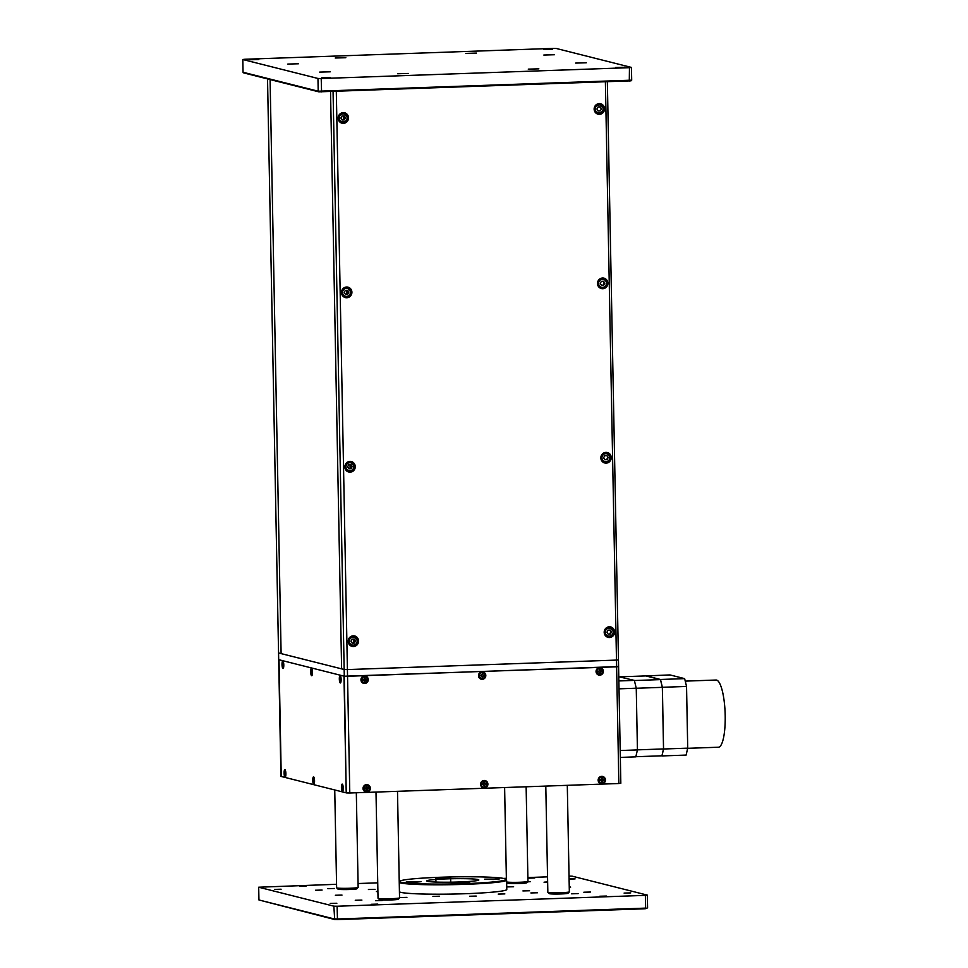 <?xml version="1.0" encoding="UTF-8"?>
<svg xmlns="http://www.w3.org/2000/svg" width="968" height="968" viewBox="0 0 968 968"><rect width="100%" height="100%" fill="white"/><g stroke="black" fill="none" stroke-linecap="round" stroke-linejoin="round"><path stroke-width="1.45" d="M607.359 81.832L618.588 666.553L616.616 666.807L616.483 660.091L618.455 659.849L616.483 660.091L605.387 81.893M336.307 91.379L347.415 669.578L616.483 660.091L347.415 669.578L347.536 676.281L618.588 666.553L620.827 783.257L618.854 783.511L616.616 666.807L344.293 676.221L344.16 669.505L347.415 669.578L344.16 669.505L281.107 653.618L270.084 79.558L281.107 653.618L278.554 652.964L344.16 669.505L333.065 91.488M267.531 78.916L278.687 659.68L344.293 676.221L347.536 676.281L349.787 792.998L618.854 783.511M415.381 882.259L421.019 881.679L406.233 881.957L415.381 882.259M445.002 878.472L450.652 877.891L435.854 878.17L445.002 878.472M493.74 879.501L499.391 878.908L484.605 879.198L493.74 879.501M469.746 893.561L456.569 893.972M464.12 883.288L469.758 882.707L454.972 882.985L464.12 883.288M440.234 877.262A53.119 3.509 -1.1 0 0 399.82 881.219A53.119 3.509 -1.1 0 0 465.39 883.602A53.119 3.509 -1.1 0 0 505.792 879.186A53.119 3.509 -1.1 0 0 440.234 877.262M505.792 879.186L506.482 879.839A53.785 3.557 178.9 0 1 506.603 880.069A53.785 3.557 178.9 0 1 465.56 884.316A53.785 3.557 178.9 0 1 399.252 882.441M399.433 891.83A53.785 3.557 -1.1 0 0 465.741 893.706A53.785 3.557 -1.1 0 0 506.784 889.459L506.603 880.069M446.647 878.884A26.015 1.718 -1.1 0 0 427.529 881.328A26.015 1.718 -1.1 0 0 458.977 881.993A26.015 1.718 -1.1 0 0 478.083 879.549A26.015 1.718 -1.1 0 0 446.647 878.884M606.404 896.053L599.773 896.235L606.404 896.053M377.822 904.112L371.192 904.293L377.822 904.112M306.166 886.047L299.536 886.228L306.166 886.047M534.735 877.988L528.117 878.17L534.735 877.988M537.518 892.762L530.887 892.944L537.518 892.762M375.052 889.338L368.421 889.519L375.052 889.338M406.899 897.372L400.268 897.554L406.899 897.372M590.48 892.048L583.849 892.218L590.48 892.048M547.646 882.344L544.04 882.187L547.634 881.896M361.899 900.095L355.268 900.276L361.899 900.095M322.09 890.064L315.459 890.245L322.09 890.064M569.099 878.884L575.089 878.908L569.099 879.162M630.737 892.907L624.106 893.089L630.737 892.907M336.84 903.265L330.221 903.446L336.84 903.265M281.107 889.217L274.488 889.398L281.107 889.217M495.931 891.818L491.562 892.242M431.304 894.166L427.711 894.117M504.86 893.912L498.23 894.093L504.86 893.912M439.545 896.223L432.926 896.392L439.545 896.223M513.621 886.749L507.002 886.918L513.621 886.749M377.907 891.685L376.383 891.528L377.895 891.31M529.556 890.754L522.926 890.935L529.556 890.754M341.994 895.085L335.364 895.255L341.994 895.085M476.183 896.065L469.565 896.247L476.183 896.065M569.257 886.918L570.66 887.075L569.257 887.281M578.126 893.621L571.507 893.803L578.126 893.621M506.639 881.957A10.757 0.714 -1.1 0 0 517.166 882.332A10.757 0.714 -1.1 0 0 527.729 881.558A10.757 0.714 -1.1 0 0 527.923 881.461L530.452 881.63L527.487 881.909M334.432 888.479L327.801 888.66L334.432 888.479M382.203 900.53L375.572 900.712L382.203 900.53M258.94 899.962L334.698 919.539L333.851 906.169L258.698 887.22L258.94 899.962L334.105 918.91L337.348 918.983L645.608 908.117L645.366 895.376L337.106 906.23L337.469 919.6L334.698 919.539M258.698 887.22L336.561 884.292M358.063 883.53L377.738 882.84M503.445 878.412L506.361 878.303M527.875 877.553L547.537 876.851M333.851 906.169L337.106 906.23M645.366 895.376L647.338 895.122L647.58 907.863L645.184 908.758L337.469 919.6M569.039 876.1L572.173 876.173L647.338 895.122M645.184 908.758L647.58 907.863M342.394 791.618A3.763 0.883 -92 0 0 342.66 791.497A3.763 0.883 -92 0 0 343.204 787.831A3.763 0.883 -92 0 0 342.406 784.201A3.763 0.883 -92 0 0 342.249 784.104A3.763 0.883 -92 0 0 341.426 787.637A3.763 0.883 -92 0 0 342.394 791.618M311.635 675.725A3.763 0.883 -92 0 0 311.914 675.616A3.763 0.883 -92 0 0 312.446 671.937A3.763 0.883 -92 0 0 311.648 668.319A3.763 0.883 -92 0 0 311.49 668.21A3.763 0.883 -92 0 0 310.68 671.744A3.763 0.883 -92 0 0 311.635 675.725M282.971 668.501A3.763 0.883 -92 0 0 283.249 668.392A3.763 0.883 -92 0 0 283.781 664.713A3.763 0.883 -92 0 0 282.983 661.083A3.763 0.883 -92 0 0 282.825 660.987A3.763 0.883 -92 0 0 282.015 664.52A3.763 0.883 -92 0 0 282.971 668.501M340.3 682.96A3.763 0.883 -92 0 0 340.567 682.839A3.763 0.883 -92 0 0 341.111 679.173A3.763 0.883 -92 0 0 340.312 675.543A3.763 0.883 -92 0 0 340.155 675.446A3.763 0.883 -92 0 0 339.332 678.979A3.763 0.883 -92 0 0 340.3 682.96M313.729 784.395A3.763 0.883 -92 0 0 313.995 784.274A3.763 0.883 -92 0 0 314.539 780.607A3.763 0.883 -92 0 0 313.741 776.977A3.763 0.883 -92 0 0 313.584 776.88A3.763 0.883 -92 0 0 312.761 780.414A3.763 0.883 -92 0 0 313.729 784.395M285.064 777.159A3.763 0.883 -92 0 0 285.33 777.05A3.763 0.883 -92 0 0 285.875 773.371A3.763 0.883 -92 0 0 285.076 769.754A3.763 0.883 -92 0 0 284.919 769.645A3.763 0.883 -92 0 0 284.096 773.178A3.763 0.883 -92 0 0 285.064 777.159M346.217 792.852L281.24 776.469L279.002 659.752L280.926 776.384L278.687 659.68L343.979 676.136L346.217 792.852L344.293 676.221L346.217 792.852M364.67 683.469A3.763 3.654 104.1 0 0 368.251 679.584A3.763 3.654 104.1 0 0 364.525 675.954A3.763 3.654 104.1 0 0 360.943 679.838A3.763 3.654 104.1 0 0 364.67 683.469M364.258 681.545A1.948 1.888 104.1 0 0 365.009 681.339M366.001 680.056A1.948 1.888 104.1 0 0 366.037 679.27M601.866 783.838A3.763 3.654 104.1 0 0 605.448 779.954A3.763 3.654 104.1 0 0 601.721 776.336A3.763 3.654 104.1 0 0 598.139 780.22A3.763 3.654 104.1 0 0 601.866 783.838M601.455 781.926A1.948 1.888 104.1 0 0 602.205 781.708M603.209 780.389A1.948 1.888 104.1 0 0 603.233 779.651M484.315 787.988A3.763 3.654 104.1 0 0 487.896 784.104A3.763 3.654 104.1 0 0 484.169 780.474A3.763 3.654 104.1 0 0 480.588 784.358A3.763 3.654 104.1 0 0 484.315 787.988M485.646 784.564A1.948 1.888 104.1 0 0 485.682 783.79M366.763 792.126A3.763 3.654 104.1 0 0 370.345 788.242A3.763 3.654 104.1 0 0 366.618 784.612A3.763 3.654 104.1 0 0 363.024 788.496A3.763 3.654 104.1 0 0 366.763 792.126M366.34 790.203A1.948 1.888 104.1 0 0 367.09 789.997M368.094 788.714A1.948 1.888 104.1 0 0 368.13 787.928M599.785 675.18A3.763 3.654 104.1 0 0 603.366 671.296A3.763 3.654 104.1 0 0 599.64 667.666A3.763 3.654 104.1 0 0 596.046 671.55A3.763 3.654 104.1 0 0 599.785 675.18M599.361 673.256A1.948 1.888 104.1 0 0 600.027 673.099M601.128 671.719A1.948 1.888 104.1 0 0 601.152 670.981M482.221 679.33A3.763 3.654 104.1 0 0 485.815 675.446A3.763 3.654 104.1 0 0 482.076 671.816A3.763 3.654 104.1 0 0 478.494 675.7A3.763 3.654 104.1 0 0 482.221 679.33M483.564 675.906A1.948 1.888 104.1 0 0 483.601 675.132M601.443 781.684A1.948 1.888 104.1 0 0 602.193 781.188M484.653 786.161L482.342 783.911L483.468 783.874L483.819 782.301L484.581 782.277L485.004 783.814L486.13 783.778L486.142 784.552L484.629 785.012L484.653 786.161L484.411 785.52A1.948 1.888 104.1 0 0 484.641 785.326M485.077 784.588A1.948 1.888 104.1 0 0 485.174 783.814M366.34 789.961A1.948 1.888 104.1 0 0 367.09 789.477M600.571 671.719A1.948 1.888 104.1 0 0 600.644 671.005M482.572 677.503L480.249 675.253L481.374 675.204L482.5 673.607L482.282 674.708L484.036 675.12L484.06 675.894L482.548 676.342L482.572 677.503L482.318 676.862A1.948 1.888 104.1 0 0 482.56 676.668M482.996 675.93A1.948 1.888 104.1 0 0 483.092 675.144M364.246 681.303A1.948 1.888 104.1 0 0 364.996 680.806M349.787 792.998L346.532 792.925M330.536 91.585L341.619 668.864L330.536 91.585M606.162 463.127A5.385 5.215 104.1 0 0 607.384 452.54A5.385 5.215 104.1 0 0 600.874 457.211A5.385 5.215 104.1 0 0 606.162 463.127M604.032 462.74A5.385 5.215 104.1 0 0 606.815 462.22M608.836 454.186A5.385 5.215 104.1 0 0 606.634 452.419M346.81 297.757A5.385 5.215 104.1 0 0 348.02 287.169A5.385 5.215 104.1 0 0 341.51 291.84A5.385 5.215 104.1 0 0 346.81 297.757M344.668 297.37A5.385 5.215 104.1 0 0 347.451 296.849M349.484 288.815A5.385 5.215 104.1 0 0 347.27 287.048M350.162 472.154A5.385 5.215 104.1 0 0 351.372 461.567A5.385 5.215 104.1 0 0 344.862 466.237A5.385 5.215 104.1 0 0 350.162 472.154M348.02 471.755A5.385 5.215 104.1 0 0 350.803 471.247M352.824 463.212A5.385 5.215 104.1 0 0 350.622 461.434M602.822 288.73A5.385 5.215 104.1 0 0 604.032 278.155A5.385 5.215 104.1 0 0 597.522 282.813A5.385 5.215 104.1 0 0 602.822 288.73M600.68 288.343A5.385 5.215 104.1 0 0 606.137 284.822M606.416 283.709A5.385 5.215 104.1 0 0 603.282 278.022M609.513 637.525A5.385 5.215 104.1 0 0 610.723 626.937A5.385 5.215 104.1 0 0 604.226 631.608A5.385 5.215 104.1 0 0 609.513 637.525M607.384 637.125A5.385 5.215 104.1 0 0 610.167 636.617M612.187 628.583A5.385 5.215 104.1 0 0 609.985 626.804M599.47 114.333A5.385 5.215 104.1 0 0 600.68 103.757A5.385 5.215 104.1 0 0 594.17 108.416A5.385 5.215 104.1 0 0 599.47 114.333M597.329 113.946A5.385 5.215 104.1 0 0 600.112 113.438M602.144 105.403A5.385 5.215 104.1 0 0 599.93 103.624M353.501 646.539A5.385 5.215 104.1 0 0 354.711 635.964A5.385 5.215 104.1 0 0 348.214 640.622A5.385 5.215 104.1 0 0 353.501 646.539M351.372 646.152A5.385 5.215 104.1 0 0 354.155 645.632M356.176 637.61A5.385 5.215 104.1 0 0 353.973 635.831M343.459 123.359A5.385 5.215 104.1 0 0 344.668 112.784A5.385 5.215 104.1 0 0 338.171 117.443A5.385 5.215 104.1 0 0 343.459 123.359M341.329 122.972A5.385 5.215 104.1 0 0 344.112 122.452M346.133 114.43A5.385 5.215 104.1 0 0 343.93 112.651M569.329 891.891L568.01 893.258A9.414 0.617 178.9 0 1 564.078 893.803A9.414 0.617 178.9 0 1 554.591 894.033A9.414 0.617 178.9 0 1 549.231 893.621L547.864 892.302A10.757 0.714 -1.1 0 0 553.999 892.786A10.757 0.714 -1.1 0 0 564.84 892.508A10.757 0.714 -1.1 0 0 569.329 891.891A10.757 0.714 -1.1 0 0 569.341 891.843L567.296 785.326M545.795 786.089L547.84 892.254A10.757 0.714 -1.1 0 0 547.864 892.302M399.518 897.88L398.211 899.236A9.414 0.617 178.9 0 1 389.705 899.986A9.414 0.617 178.9 0 1 379.71 899.708A9.414 0.617 178.9 0 1 379.432 899.599L378.064 898.292A10.757 0.714 -1.1 0 0 378.379 898.413A10.757 0.714 -1.1 0 0 389.801 898.727A10.757 0.714 -1.1 0 0 399.518 897.88A10.757 0.714 -1.1 0 0 399.542 897.832L397.497 791.316M375.995 792.078L378.028 898.244A10.757 0.714 -1.1 0 0 378.064 898.292M358.124 887.438L356.805 888.805A9.414 0.617 178.9 0 1 348.589 889.531A9.414 0.617 178.9 0 1 338.473 889.302A9.414 0.617 178.9 0 1 338.026 889.168L336.658 887.85A10.757 0.714 -1.1 0 0 337.166 888.019A10.757 0.714 -1.1 0 0 348.734 888.285A10.757 0.714 -1.1 0 0 358.124 887.438A10.757 0.714 -1.1 0 0 358.148 887.39L356.321 792.768M334.746 789.961L336.634 887.801A10.757 0.714 -1.1 0 0 336.658 887.85M526.132 786.778L527.947 881.412A10.757 0.714 -1.1 0 1 527.923 881.461L526.604 882.816A9.414 0.617 178.9 0 1 526.447 882.901A9.414 0.617 178.9 0 1 516.597 883.59A9.414 0.617 178.9 0 1 507.825 883.179L506.639 882.042M298.422 63.779L287.811 64.07L298.422 63.779M538.861 68.849L528.262 69.139L538.861 68.849M408.254 73.447L397.642 73.737L408.254 73.447M330.269 71.814L319.67 72.092L330.269 71.814M345.83 57.717L335.231 58.007L345.83 57.717M476.45 53.107L465.838 53.397L476.45 53.107M554.422 54.752L543.822 55.043L554.422 54.752M586.281 62.787L575.67 63.077L586.281 62.787M615.587 67.47L624.336 67.24L615.587 67.47M250.034 59.762L258.783 59.532L250.034 59.762M543.931 49.404L552.668 49.174L543.931 49.404M321.703 77.827L330.439 77.597L321.703 77.827M629.297 81.058L629.466 67.675L631.438 67.421L556.285 48.473L553.03 48.4L244.771 59.266L242.799 59.52L243.041 72.261L243.779 72.927L318.811 91.839L318.206 91.21L631.693 80.162L630.979 80.84L318.811 91.839M243.041 72.261L318.206 91.21L317.964 78.468L321.207 78.529L321.582 91.9M321.207 78.529L629.466 67.675M631.438 67.421L631.693 80.162M242.799 59.52L317.964 78.468M597.861 113.45C601.273 113.776 603.185 112.203 603.609 108.731A4.707 4.562 -75.9 0 1 597.861 113.45A4.707 4.562 -75.9 0 1 594.449 109.045A4.707 4.562 -75.9 0 1 600.16 104.326A4.707 4.562 -75.9 0 1 603.584 108.718L600.16 104.326M600.341 110.897L598.079 110.981L596.917 109.009L598.006 106.952L600.269 106.867L601.443 108.84L600.341 110.897L597.97 110.8M599.736 106.891L601.443 108.84M603.693 285.294L601.431 285.366L600.257 283.394L601.358 281.349L603.621 281.264L604.782 283.237L603.693 285.294L601.322 285.197M603.088 281.289L604.782 283.237M604.153 283.079L603.052 285.124M606.44 283.176A4.029 3.908 104.1 0 0 602.447 279.292A4.029 3.908 104.1 0 0 598.599 283.455A4.029 3.908 104.1 0 0 602.604 287.339A4.029 3.908 104.1 0 0 606.44 283.176M604.601 459.461A2.021 1.96 -75.9 0 0 605.278 459.57L604.673 459.582M610.288 457.537A4.707 4.562 -75.9 0 1 604.564 462.232A4.707 4.562 -75.9 0 1 601.14 457.828A4.707 4.562 -75.9 0 1 606.863 453.109A4.707 4.562 -75.9 0 1 610.288 457.513M604.697 455.734L606.96 455.662L608.134 457.634L607.045 459.679L604.782 459.764L603.609 457.791L604.697 455.734M607.045 459.679L606.404 459.522L608.134 457.634M607.916 636.629C611.316 636.968 613.228 635.395 613.651 631.91A4.707 4.562 -75.9 0 1 607.916 636.629A4.707 4.562 -75.9 0 1 604.492 632.225A4.707 4.562 -75.9 0 1 610.215 627.506A4.707 4.562 -75.9 0 1 613.627 631.91L610.215 627.506M611.486 632.031L610.385 634.076L608.122 634.161L606.96 632.189L608.049 630.132L610.312 630.059L611.486 632.031L610.844 631.862L609.755 633.919L610.385 634.076M609.779 630.071L610.844 631.862M602.58 671.32A2.952 2.868 -75.9 0 1 598.986 674.297A2.952 2.868 -75.9 0 1 596.832 671.526A2.952 2.868 -75.9 0 1 600.438 668.561A2.952 2.868 -75.9 0 1 602.58 671.32M598.902 674.273A2.952 2.868 -75.9 0 1 596.663 671.49A2.952 2.868 -75.9 0 1 600.341 668.537M601.612 671.744L600.245 671.731L600.124 673.353L599.374 673.389L599.349 672.228L597.825 671.877L599.313 670.642L599.289 669.493L600.051 669.469L600.475 671.005L601.6 670.969L601.612 671.744L600.487 671.792M600.099 672.203L600.124 673.353M604.673 779.99A2.952 2.868 -75.9 0 1 601.854 783.039A2.952 2.868 -75.9 0 1 598.926 780.184A2.952 2.868 -75.9 0 1 601.733 777.135A2.952 2.868 -75.9 0 1 604.673 779.99M602.132 778.127L602.156 779.288L603.681 779.627L603.693 780.414L602.568 780.45L602.217 782.023L601.455 782.047L601.431 780.898L599.906 780.547L599.894 779.76L601.019 779.724L602.132 778.127M602.314 779.615L601.394 778.671M601.019 780.498L600.221 779.748M602.882 779.663L601.443 781.394M602.895 780.365L603.693 780.414M483.831 782.81L484.581 782.277M487.11 784.128A2.952 2.868 -75.9 0 1 484.303 787.178A2.952 2.868 -75.9 0 1 481.362 784.334A2.952 2.868 -75.9 0 1 484.181 781.285A2.952 2.868 -75.9 0 1 487.11 784.128M482.5 673.607L482.512 674.769M485.029 675.47A2.952 2.868 -75.9 0 1 482.209 678.52A2.952 2.868 -75.9 0 1 479.281 675.676A2.952 2.868 -75.9 0 1 482.1 672.615A2.952 2.868 -75.9 0 1 485.029 675.47M367.477 679.609A2.952 2.868 -75.9 0 1 363.871 682.585A2.952 2.868 -75.9 0 1 361.729 679.814A2.952 2.868 -75.9 0 1 365.323 676.838A2.952 2.868 -75.9 0 1 367.477 679.609M363.786 682.561A2.952 2.868 -75.9 0 1 361.548 679.766A2.952 2.868 -75.9 0 1 365.239 676.826M364.936 677.757L364.96 678.907L366.485 679.258L366.497 680.032L365.372 680.068L365.021 681.641L364.258 681.666L364.234 680.516L362.71 680.165L362.697 679.391L363.823 679.355L364.936 677.757M363.823 680.129L363.024 679.379M364.996 680.492L364.246 681.024M364.754 680.431L365.372 680.068M365.686 679.282L365.142 680.008M365.118 679.234L364.198 678.29M369.558 788.267A2.952 2.868 -75.9 0 1 365.964 791.243A2.952 2.868 -75.9 0 1 363.811 788.472A2.952 2.868 -75.9 0 1 367.404 785.508A2.952 2.868 -75.9 0 1 369.558 788.267M365.88 791.219A2.952 2.868 -75.9 0 1 363.641 788.436A2.952 2.868 -75.9 0 1 367.32 785.484M367.029 786.415L367.054 787.565L368.566 787.916L368.59 788.69L367.465 788.739L366.34 790.336L366.327 789.174L364.803 788.823L364.779 788.049L365.904 788.012L366.267 786.44L367.029 786.415M365.904 788.787L365.118 788.037M367.767 787.94L366.327 789.682M367.211 787.891L366.279 786.948M342.636 790.65A2.952 0.69 88 0 1 341.692 788.823A2.952 0.69 88 0 1 341.994 785.06A2.952 0.69 88 0 1 342.938 786.899A2.952 0.69 88 0 1 342.636 790.65M342.769 787.589L342.442 789.827L342.019 786.149L342.769 787.589M339.937 677.479L340.361 681.17L340.143 677.588M340.554 681.992A2.952 0.69 88 0 1 339.599 680.165A2.952 0.69 88 0 1 339.913 676.402A2.952 0.69 88 0 1 340.857 678.229A2.952 0.69 88 0 1 340.554 681.992M311.89 674.769A2.952 0.69 88 0 1 311.672 674.926A2.952 0.69 88 0 1 310.897 672.47A2.952 0.69 88 0 1 311.248 669.178A2.952 0.69 88 0 1 311.466 669.021A2.952 0.69 88 0 1 312.24 671.477A2.952 0.69 88 0 1 311.89 674.769M311.805 673.776A2.952 0.69 88 0 1 311.587 671.223M312.023 671.707L311.696 673.946L311.272 670.255L312.023 671.707M313.971 783.427A2.952 0.69 88 0 1 313.753 783.584A2.952 0.69 88 0 1 312.979 781.128A2.952 0.69 88 0 1 313.329 777.836A2.952 0.69 88 0 1 313.547 777.679A2.952 0.69 88 0 1 314.322 780.135A2.952 0.69 88 0 1 313.971 783.427M313.886 782.446A2.952 0.69 88 0 1 313.741 781.539M313.717 781.249A2.952 0.69 88 0 1 313.668 779.893M313.777 780.002L313.777 782.604L313.354 778.913L314.068 779.99M285.306 776.203A2.952 0.69 88 0 1 284.362 774.376A2.952 0.69 88 0 1 284.665 770.613A2.952 0.69 88 0 1 285.608 772.44A2.952 0.69 88 0 1 285.306 776.203M285.439 773.142L285.112 775.38L284.701 771.69L285.439 773.142M283.6 664.713L283.697 663.479M283.225 667.545A2.952 0.69 88 0 1 282.281 665.706A2.952 0.69 88 0 1 282.583 661.955A2.952 0.69 88 0 1 283.527 663.782A2.952 0.69 88 0 1 283.225 667.545M283.358 664.484L283.031 666.71L282.608 663.032L283.358 664.484M685.247 681.121L716.054 680.032A33.614 7.901 88 0 1 725.201 715.63A33.614 7.901 88 0 1 718.425 747.223L687.679 748.312M620.331 757.412L635.819 756.855L637.428 749.922L636.254 688.212L619.012 688.829M620.198 750.527L637.428 749.922M636.254 688.212L634.355 680.395L618.782 676.741M618.867 680.94L634.355 680.395M663.552 749.002L687.716 748.155L686.106 755.088L661.943 755.935L663.552 749.002L662.378 687.292L660.479 679.475L684.642 678.629L669.989 674.926L645.801 675.918M684.642 678.629L686.542 686.445L662.378 687.292M687.716 748.155L686.542 686.445M660.479 679.475L645.825 675.785M635.855 756.722L661.93 755.802L663.528 748.942L637.428 749.861M663.528 748.942L662.342 687.34L636.254 688.26M662.342 687.34L660.466 679.609L634.391 680.528M660.466 679.609L645.85 675.918L620.185 676.826M351.904 645.656C355.304 645.983 357.216 644.41 357.64 640.937A4.707 4.562 -75.9 0 1 351.904 645.656A4.707 4.562 -75.9 0 1 348.48 641.252A4.707 4.562 -75.9 0 1 354.203 636.52A4.707 4.562 -75.9 0 1 357.628 640.925L354.203 636.52M352.037 639.158L354.3 639.074L355.474 641.046L354.385 643.103L352.122 643.175L350.948 641.203L352.037 639.158M355.474 641.046L354.832 640.889L353.744 642.946L354.385 643.103M353.744 642.946L352.013 643.006M354.276 466.552A4.707 4.562 -75.9 0 1 348.553 471.259A4.707 4.562 -75.9 0 1 345.128 466.854A4.707 4.562 -75.9 0 1 350.852 462.135A4.707 4.562 -75.9 0 1 354.276 466.528L350.852 462.135M348.698 464.761L350.961 464.688L352.122 466.661L351.033 468.706L348.77 468.79L347.597 466.818L348.698 464.761M352.122 466.661L350.392 468.548L351.033 468.706M350.392 468.548L348.661 468.609M350.924 292.154A4.707 4.562 -75.9 0 1 345.201 296.861A4.707 4.562 -75.9 0 1 341.789 292.457A4.707 4.562 -75.9 0 1 347.5 287.738A4.707 4.562 -75.9 0 1 350.924 292.142M348.782 292.263L347.681 294.308L345.419 294.393L344.257 292.421L345.346 290.364L347.609 290.291L348.782 292.263L348.141 292.106L347.052 294.151L347.681 294.308M347.076 290.303L348.141 292.106M347.585 117.769A4.707 4.562 -75.9 0 1 341.861 122.464A4.707 4.562 -75.9 0 1 338.437 118.072A4.707 4.562 -75.9 0 1 344.16 113.341A4.707 4.562 -75.9 0 1 347.572 117.745L344.16 113.341M340.905 118.023L341.994 115.978L344.257 115.894L345.431 117.866L344.342 119.923L342.079 119.996L340.905 118.023M343.725 115.918L344.789 117.709L343.7 119.754L344.342 119.923M343.7 119.754L341.97 119.814M344.789 117.709L345.431 117.866M595.26 109.057A4.029 3.908 104.1 0 0 599.252 112.953A4.029 3.908 104.1 0 0 603.088 108.791A4.029 3.908 104.1 0 0 599.095 104.895A4.029 3.908 104.1 0 0 595.26 109.057M601.951 457.852A4.029 3.908 104.1 0 0 605.944 461.736A4.029 3.908 104.1 0 0 609.792 457.574A4.029 3.908 104.1 0 0 605.799 453.689A4.029 3.908 104.1 0 0 601.951 457.852M605.303 632.249A4.029 3.908 104.1 0 0 609.295 636.133A4.029 3.908 104.1 0 0 613.143 631.971A4.029 3.908 104.1 0 0 609.138 628.087A4.029 3.908 104.1 0 0 605.303 632.249M349.291 641.264A4.029 3.908 104.1 0 0 353.284 645.148A4.029 3.908 104.1 0 0 357.131 640.985A4.029 3.908 104.1 0 0 353.139 637.101A4.029 3.908 104.1 0 0 349.291 641.264M345.939 466.879A4.029 3.908 104.1 0 0 349.944 470.763A4.029 3.908 104.1 0 0 353.78 466.6A4.029 3.908 104.1 0 0 349.787 462.716A4.029 3.908 104.1 0 0 345.939 466.879M342.599 292.481A4.029 3.908 104.1 0 0 346.592 296.365A4.029 3.908 104.1 0 0 350.428 292.203A4.029 3.908 104.1 0 0 346.435 288.319A4.029 3.908 104.1 0 0 342.599 292.481M339.248 118.084A4.029 3.908 104.1 0 0 343.241 121.968A4.029 3.908 104.1 0 0 347.089 117.806A4.029 3.908 104.1 0 0 343.083 113.922A4.029 3.908 104.1 0 0 339.248 118.084M450.664 878.762L450.737 882.187M399.82 881.219L399.239 881.824M435.89 879.452L435.939 882.066M353.453 642.946L353.38 639.11M350.101 468.56L350.029 464.713M346.75 294.345L346.677 290.327M343.398 119.766L343.325 115.93M506.397 879.767L504.618 787.541M604.564 462.232C607.964 462.571 609.876 460.998 610.3 457.525L606.863 453.109M348.553 471.259C351.953 471.585 353.864 470.024 354.3 466.54M345.201 296.861C348.601 297.2 350.525 295.627 350.948 292.154L347.5 287.738M341.861 122.464C345.261 122.803 347.173 121.23 347.597 117.757"/></g></svg>
